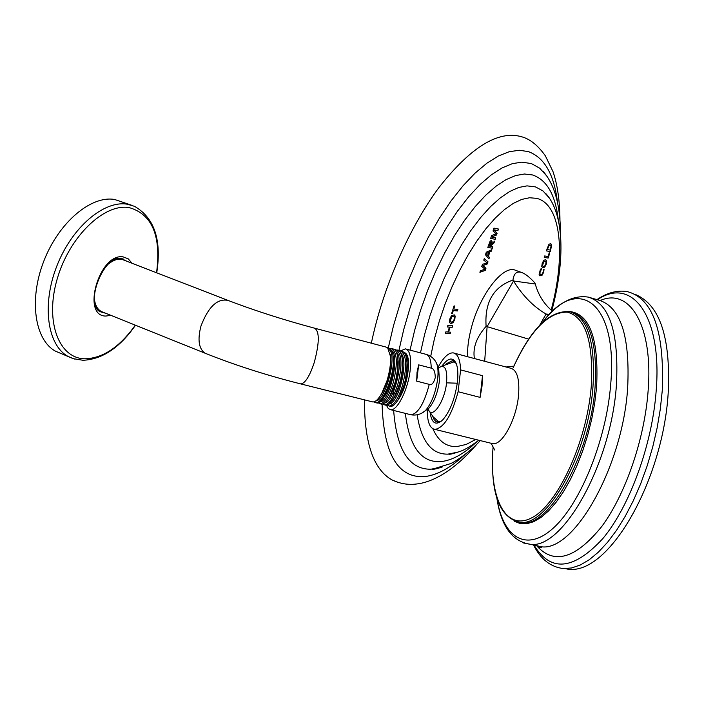 <?xml version="1.0" encoding="UTF-8"?>
<svg xmlns="http://www.w3.org/2000/svg" width="704" height="704" viewBox="0 0 704 704"><rect width="100%" height="100%" fill="white"/><g stroke="black" fill="none" stroke-linecap="round" stroke-linejoin="round"><path stroke-width="1.06" d="M596.939 299.622C607.191 292.679 617.276 290.004 627.211 291.606C652.881 298.241 664.567 331.232 662.262 390.588L660.308 409.103L657.105 428.05L652.705 447.066L647.196 465.749L640.693 483.745L633.327 500.694L625.258 516.261L616.642 530.156L607.666 542.15L598.497 552.042L589.31 559.698L580.281 565.022L571.569 567.97L563.297 568.568C550.458 566.931 540.549 559.099 533.57 545.081M438.302 366.898C443.511 357.324 448.474 352.651 453.191 352.871L510.594 368.21C517.123 369.987 519.763 379.095 518.514 395.542C516.437 419.179 502.322 445.333 492.862 443.705L435.019 429.405C430.118 428.639 427.53 422.682 427.258 411.532L427.513 409.446M453.191 352.871C457.714 353.742 460.187 359.418 460.61 369.899L458.11 391.714C451.792 415.131 444.092 427.698 435.019 429.405M458.11 391.714L480.102 397.382L482.038 386.03L482.495 375.663L480.102 397.382M460.61 369.899L482.495 375.663M442.218 365.693C448.378 357.553 453.059 356.866 456.262 363.642C457.89 368.007 458.269 374.15 457.406 382.061C455.057 398.411 450.243 410.925 442.992 419.619C436.163 425.938 431.878 423.676 430.144 412.834M446.151 363.836L452.505 360.65L456.183 363.44M441.241 421.247L437.897 422.189L436.058 421.599L434.139 419.619L432.74 416.346M438.83 422.154L437.835 421.212M452.83 361.979L454.511 361.478M440.854 366.494L454.696 361.627M435.283 377.564C433.734 383.126 431.728 385.396 429.264 384.384L416.662 381.128L418.669 364.857L431.226 368.148C433.77 368.43 435.125 371.571 435.283 377.564M400.638 350.891L405.337 348.858C409.895 350.09 411.488 357.324 410.133 370.559C407.994 389.514 397.355 410.819 390.764 409.737L388.274 408.522L386.47 405.302M418.669 364.857L417.032 372.354L416.662 381.128M403.955 352.422C407.475 353.258 408.971 358.345 408.443 367.673C407.07 382.263 403.128 393.694 396.616 401.984M387.42 405.108L389.409 406.102L392.163 405.055L391.371 402.978C400.356 397.426 408.514 359.154 400.866 353.417M399.071 350.865L400.242 350.83C406.534 354.138 407.334 365.534 402.635 385.018C399.573 395.173 396.079 401.852 392.163 405.055M389.682 406.164L390.711 406.419C393.246 406.402 396.035 403.568 399.08 397.927L403.964 385.352L405.231 380.345L406.815 370.33L407.009 362.815C406.56 355.634 404.756 351.754 401.597 351.182M408.443 367.673C408.514 361.302 407.519 357.016 405.46 354.798M389.374 403.929L391.371 402.978L390.553 402.776M396.634 401.958L399.942 396.88C404.914 386.637 407.352 375.778 407.255 364.311L406.78 360.166M385 404.941L386.214 405.302L388.96 404.254L394.434 397.003L399.423 384.19L400.708 379.113L402.134 370.621L402.468 361.398C402.01 354.35 400.224 350.557 397.126 350.002M389.365 348.55L391.002 348.383C397.214 351.674 397.971 363.088 393.263 382.615C389.066 396.009 384.692 403.066 380.142 403.779L378.268 402.89M394.53 349.642L395.63 349.606C401.878 352.906 402.653 364.311 397.945 383.812C393.747 397.188 389.356 404.237 384.78 404.941L382.853 403.999M384.701 402.926C393.642 403.128 405.02 358.248 396.264 351.991M380.019 401.905C389.154 402.336 400.734 355.564 391.389 350.381M375.813 400.91C385.669 400.831 397.672 354.71 389.136 349.73L389.092 349.694M388.238 348.33C391.186 348.515 392.911 351.938 393.395 358.591L393.448 360.008C393.298 372.583 390.535 384.287 385.141 395.111C382.228 400.382 379.588 403.022 377.203 403.049L375.962 402.662M373.789 401.87L375.654 402.662C382.501 404.017 393.747 377.274 393.448 360.008M379.218 397.382L382.474 392.506C388.15 381.181 390.914 369.653 390.773 357.905L390.359 354.411M392.014 400.963L395.261 396.009C400.356 385.572 402.838 374.51 402.706 362.824L402.239 358.802M387.402 399.951L390.57 395.12C395.789 384.49 398.323 373.226 398.165 361.31L397.707 357.438M382.765 398.939L385.871 394.222C391.204 383.416 393.782 371.941 393.606 359.814L393.158 356.127M380.714 403.92L381.718 404.175C384.155 404.158 386.848 401.447 389.796 396.053L394.891 383.029L396.185 377.881L397.619 369.283L397.936 359.982C397.461 353.074 395.692 349.351 392.647 348.814L391.002 348.383M108.918 263.683C114.453 259.327 119.469 258.148 123.974 260.146L228.07 300.432C254.822 310.649 283.633 319.898 314.512 328.17L386.038 347.072L387.631 347.741L390.57 356.699C390.878 363.862 389.655 371.958 386.91 380.987L381.779 393.342C378.532 399.089 375.558 401.966 372.856 401.958L371.774 401.685M94.442 299.376C95.251 305.386 97.53 309.426 101.297 311.485L206.686 353.866M121.431 258.57L126.922 261.281M105.829 313.306L100.144 311.696C84.286 304.454 103.761 253.994 121.396 258.57L123.394 259.063M131.305 205.128L114.655 199.487C91.071 195.272 58.784 222.394 43.85 261.034C28.688 299.596 34.672 340.058 55.59 351.226L61.662 353.751M450.164 333.74L445.333 333.432L445.826 331.874L447.867 332.015L449.425 327.122L447.383 326.973L447.867 325.424L452.69 325.776L452.197 327.325L450.129 327.175L448.571 332.059L450.648 332.2L450.164 333.74L450.49 332.191M454.802 319.414L455.18 316.052L454.256 314.864L451.475 315.656L449.803 319L449.381 322.37L450.798 323.673L453.086 322.661L454.802 319.414L455.03 315.99L454.098 314.811M457.389 310.957L453.297 310.578L452.338 313.606L451.634 313.544L454.045 305.923L454.749 305.985L453.79 309.021L457.873 309.408L457.389 310.957L457.714 309.39M485.285 270.398L479.899 272.298L480.41 270.697L485.074 269.227L481.747 266.482L482.425 264.361L487.106 262.821L483.762 260.154L484.273 258.535L488.004 261.826L487.335 263.947L482.988 265.566L485.954 268.286L485.285 270.398L485.804 268.224L482.838 265.514L487.186 263.894L487.863 261.774L484.255 258.597M491.401 251.161L489.852 251.821L488.426 256.318L489.421 257.4L488.937 258.905L485.461 254.795L486.288 252.208L491.894 249.621L491.401 251.161L491.7 249.709M492.342 248.222L487.81 247.421L490.125 241.164L491.26 240.53L492.043 241.56L491.621 244.068L494.586 241.146L494.023 242.924L490.556 246.277L492.826 246.682L492.342 248.222L492.668 246.655M496.54 235.013L497.077 233.323L493.882 229.838L497.948 230.569L498.441 229.029L493.944 228.122L493.038 230.965L495.95 233.913L491.559 235.62L490.662 238.454L495.176 239.298L495.66 237.767L491.603 236.993L496.54 235.013L496.927 233.27L493.733 229.786L497.798 230.516L498.282 229.002M544.06 269.28L543.418 269.174L543.162 272.149L542.133 274.032L540.751 274.542L539.906 273.689L540.153 271.682L541.754 268.91L540.98 268.787L540.223 269.958L539.114 274.701L539.924 275.871L542.15 275.158L543.646 272.298L544.06 269.28M546.278 264.132L546.709 260.999L545.494 259.653L543.682 260.41L542.194 263.454L541.728 266.587L542.837 267.898L544.755 267.08L546.278 264.132L546.568 260.946L545.688 259.697M548.143 258.069L549.798 252.938L549.234 252.833L548.038 256.546L544.694 255.948L544.236 257.382L548.143 258.069L549.648 252.912M550.238 251.592L546.33 250.87L548.935 244.306L550.669 243.584L551.751 245.098L550.238 251.592L551.61 245.054L550.774 243.61M552.543 311.221C544.192 304.348 538.437 295.275 535.269 283.994L535.031 283.105C530.059 277.578 525.747 274.094 522.095 272.642L515.645 270.354C503.527 264.255 480.005 294.07 471.407 327.65C468.521 338.527 467.254 348.216 467.597 356.717M521.602 136.752L521.453 136.699C498.221 130.178 470.747 147.083 439.041 187.422C409.226 227.41 382.932 287.646 371.351 343.191M364.461 399.854C364.338 443.142 373.613 469.867 392.286 480.049L398.288 482.451M448.571 332.059L449.97 327.114L452.047 327.263L452.522 325.767M447.392 326.929L449.425 327.122M445.35 333.379L450.014 333.687M450.226 323.532L452.936 322.599L454.652 319.352M450.886 322.01L450.138 321.209L450.358 319L451.493 316.782L453.57 316.342M454.186 319.361L453.006 321.482L451.352 322.124L450.287 321.262L451.642 316.844L453.71 316.395L454.379 317.152L454.186 319.361M453.79 309.021L454.59 305.976M451.642 313.5L452.188 313.544L453.147 310.517L457.239 310.895M479.943 272.175L485.135 270.345M488.814 258.764L489.271 257.347L488.277 256.265L489.702 251.768L491.251 251.108M487.907 255.737L486.191 253.563L489.042 252.173L487.907 255.737L486.341 253.616L489.042 252.173M490.45 246.18L493.874 242.871L494.349 241.384M491.621 244.068L491.894 241.516L491.339 240.548M487.819 247.394L492.193 248.169M488.814 245.942L490.116 242.396L490.996 242.123L490.424 246.259L488.814 245.942M488.963 245.995L490.741 242.035M491.603 236.993L496.39 234.96M495.176 239.298L495.502 237.741M490.662 238.427L495.026 239.246M539.898 275.862L542.01 275.114L543.506 272.254L543.928 269.262M540.461 274.454L539.766 273.645L540.012 271.638L541.587 268.884M542.52 267.81L544.614 267.036L546.137 264.088M543.083 266.402L542.362 265.558L542.634 263.498L543.638 261.483L545.23 261.122M545.767 264.053L544.729 265.971L543.347 266.482L542.502 265.61L543.778 261.536L545.09 261.087L546.005 261.985L545.767 264.053M544.245 257.356L548.002 258.025M546.339 250.844L550.097 251.548M547.36 249.542L549.041 245.494L550.264 245.027L551.056 246.074L550.185 250.07L547.219 249.498L548.9 245.441L550.326 245.045M522.095 272.642C516.947 270.723 513.902 273.187 512.961 280.025C493.425 286.88 484.475 302.324 486.112 326.366C476.538 337.119 472.639 347.846 474.408 358.538M528.642 339.134L486.112 326.366M548.425 315.418L546.058 314.028C533.526 306.759 522.685 295.742 513.533 280.984L512.961 280.025M513.867 366.124L506.053 366.995M534.169 545.327C550.73 572.431 573.646 570.152 602.914 538.49C629.834 506.167 652.335 444.224 656.216 390.35C662.297 315.339 631.752 276.126 597.414 299.763M537.126 546.242C554.321 564.986 575.828 558.448 601.647 526.636C625.398 494.718 644.521 439.296 648.111 390.975C653.444 325.829 629.825 287.294 600.213 300.529M533.095 544.878L541.79 546.823C574.596 551.206 622.688 465.89 627.642 388.212C630.186 336.213 620.629 306.882 598.963 300.212L588.306 297.114C609.726 303.714 619.098 333.071 616.405 385.176C611.239 463.03 563.323 548.671 530.86 544.377L523.626 543.004M542.203 322.784C577.65 273.97 618.332 301.558 610.65 384.886C606.232 440.018 580.598 503.307 553.573 527.842C526.513 552.763 503.122 537.838 496.971 498.608M514.193 521.162L520.133 523.556L526.671 523.767L533.676 521.726L541.015 517.44L548.522 510.954L556.028 502.366L563.376 491.832L570.372 479.574L576.849 465.872L582.657 451.026L587.638 435.389L591.677 419.338L594.678 403.269L596.578 387.561C599.034 338.122 589.565 312.717 568.154 311.353M517.766 522.157L522.386 522.896C549.798 526.768 590.339 453.781 595.047 387.482C597.599 343.103 589.864 318.014 571.85 312.224M513.19 367.664C530.57 329.182 549.331 310.482 569.474 311.573C587.699 317.038 595.531 342.153 592.962 386.918C588.218 453.253 547.694 526.293 520.353 522.43L514.694 521.347M513.207 367.655C530.314 330.414 548.363 311.907 567.345 312.127C585.702 317.214 593.657 342.135 591.228 386.892C586.643 442.666 557.33 505.472 531.256 518.074C505.111 531.485 488.726 496.786 493.09 447.031M457.274 383.205L446.565 382.844C444.743 401.13 432.696 419.118 428.569 410.106M446.565 382.844C447.515 369.01 444.893 363.986 438.724 367.796M422.092 412.949L428.947 408.162C434.174 401.975 437.677 392.92 439.437 380.996L438.618 367.523L436.093 362.428M428.217 409.385L428.63 410.15L428.006 409.649L428.947 408.162L425.594 410.432M409.913 414.506L411.198 414.832C416.689 415.615 421.476 414.163 425.559 410.467C431.561 403.348 435.582 392.911 437.624 379.166C438.39 372.425 438.073 367.25 436.691 363.66C434.799 359.207 431.438 356.154 426.615 354.49M390.764 409.737L411.198 414.832C418.264 413.371 424.283 403.216 429.264 384.384M431.226 368.148C431.059 359.55 429.202 354.922 425.656 354.244L405.337 348.858M314.512 328.17C319.607 331.197 319.537 342.61 314.283 362.393C309.778 375.989 305.325 383.178 300.925 383.962L299.957 383.724M228.07 300.432C217.404 298.197 208.366 306.742 200.966 326.049C197.41 339.777 198.783 348.841 205.093 353.223C234.89 365.13 266.834 375.373 300.925 383.962L372.856 401.958M132.053 263.27L128.251 258.852L123.165 256.898C99.475 252.639 80.978 316.246 105.838 316.052L110.924 315.357M156.552 272.747C161.339 236.007 152.249 214.298 129.281 207.627C104.183 203.06 69.194 236.667 57.13 279.198C44.695 321.684 58.986 358.794 85.087 358.802C103.013 358.222 119.75 347.002 135.309 325.16M156.737 272.826C161.806 239.976 154.405 217.809 134.526 206.334L127.345 204.222C103.946 200.086 71.773 227.374 56.795 266.147C41.589 304.841 47.37 345.347 68.112 356.444L74.448 359.04M551.17 310.033C566.016 254.769 561.123 204.098 536.642 198.343L529.549 197.754L521.726 199.417L513.322 203.368L504.469 209.59L495.343 217.994L486.121 228.474L476.986 240.847L468.134 254.883L459.747 270.31L452.021 286.81L445.113 304.031L439.182 321.622L434.342 339.196L430.69 356.382M432.881 428.771C438.425 441.311 446.53 447.225 457.213 446.512L466.206 444.426L475.746 439.472M548.997 197.604L542.969 190.934L535.471 186.894L527.023 185.874L518.707 187.475L509.766 191.47L500.35 197.85L490.618 206.545L480.762 217.439L470.976 230.358L461.463 245.062L452.426 261.29L444.048 278.705L436.524 296.956L429.994 315.665L424.609 334.435L420.464 352.871M417.129 414.806C421.37 441.346 431.622 454.458 447.885 454.142L457.582 452.197M410.045 350.108L414.63 330.387L420.534 310.367L427.627 290.479L435.776 271.119L444.805 252.701L454.52 235.594L464.719 220.123L475.191 206.589L485.707 195.219L496.082 186.182L506.123 179.608L515.636 175.551L524.462 174.011L532.488 174.944C546.832 179.802 555.421 194.77 558.254 219.833M476.582 441.989C463.98 453.878 452.109 460.416 440.968 461.595C421.203 462.906 409.341 446.838 405.354 413.371M546.7 175.938L539.704 168.203L531.414 163.583L521.805 162.14L512.318 163.671L502.093 167.913L491.304 174.865L480.128 184.466L468.794 196.61L457.521 211.094L446.53 227.674L436.075 246.048L426.369 265.839L417.613 286.642L410.018 308.018L403.726 329.525L398.869 350.706M393.932 387.332L393.536 395.525M393.65 410.45C396.678 449.812 409.068 469.41 430.83 469.234L442.209 466.998M388.194 348.286L393.474 325.785L400.277 302.984L408.452 280.368L417.824 258.403L428.208 237.556L439.375 218.258L451.07 200.878L463.065 185.742L475.103 173.105L486.948 163.152L498.379 156.006L509.203 151.712L519.244 150.26L528.343 151.589C544.43 157.529 554.136 174.425 557.471 202.268M464.666 454.766C450.666 467.782 437.386 475.05 424.846 476.573C398.006 478.456 383.75 454.326 382.07 404.166M535.269 283.994L513.533 280.984L487.106 326.63L484.686 361.284M549.41 314.362L546.058 314.028L539.686 325.292M635.395 294.466C659.886 304.726 670.824 337.524 668.202 392.876C662.895 482.398 606.584 579.462 565.4 568.638M496.91 498.406C501.178 526.539 512.494 541.86 530.86 544.377L541.79 546.823C541.112 548.24 539.484 547.879 536.914 545.732M588.306 297.114C572.581 294.712 557.207 303.274 542.177 322.81M493.073 446.987C489.984 492.633 499.074 517.783 520.353 522.43L517.801 522.174M494.745 450.041L491.093 443.265M452.505 360.65L453.57 360.941M439.067 422.11L433.154 416.83L428.674 410.282M438.68 367.673L438.231 366.67M389.409 406.102L390.711 406.419M399.08 397.927L399.942 396.88M407.009 362.815L407.255 364.311M393.395 358.591L393.606 359.814M395.261 396.009L394.434 397.003M402.706 362.824L402.468 361.398M390.57 395.12L389.796 396.053M398.165 361.31L397.936 359.982M385.871 394.222L385.141 395.111M384.78 404.941L386.214 405.302M380.134 403.779L381.718 404.175M375.654 402.662L377.203 403.049M390.57 356.699L390.773 357.905M382.474 392.506L381.779 393.342M135.494 325.239C119.786 347.697 102.282 359.374 82.984 360.281L73.181 358.644L55.59 351.226M478.852 440.238C461.921 452.549 459.844 451.537 449.504 453.983L448.65 454.159C449.654 454.511 452.558 453.878 457.354 452.276M549.058 197.692L545.882 193.653C564.485 214.016 565.127 260.753 551.839 310.622M480.313 440.598C470.298 451.81 454.582 462.132 450.437 463.672L432.291 469.234C433.875 469.445 437.105 468.723 441.98 467.069M546.753 176.018L542.951 171.222C554.62 184.21 560.463 205.286 560.481 234.45M521.453 136.699L521.655 136.77C530.042 139.022 537.935 145.376 545.345 155.813L552.983 171.565C557.418 184.466 559.742 200.438 559.953 219.49M392.286 480.049C400.523 483.903 408.962 485.17 417.595 483.85C425.674 482.838 434.518 479.389 444.136 473.502C455.523 466.242 466.655 456.227 477.523 443.458M513.77 366.344L511.711 366.282"/></g></svg>
